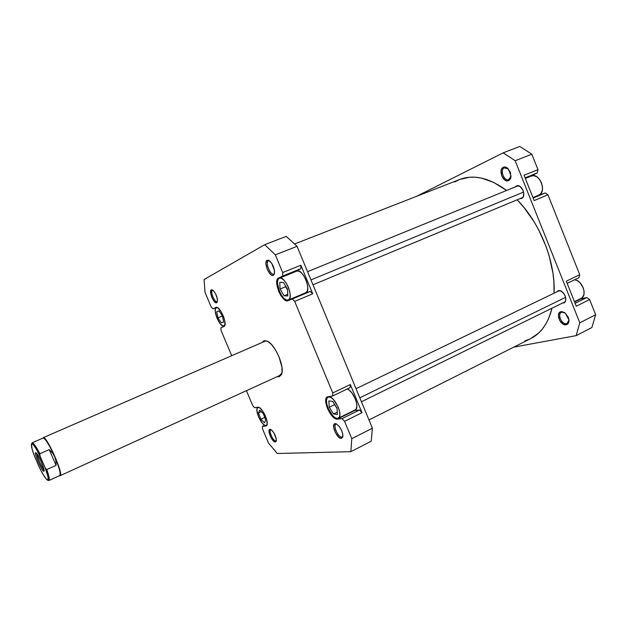 <?xml version="1.0" encoding="UTF-8"?>
<svg xmlns="http://www.w3.org/2000/svg" width="627" height="627" viewBox="0 0 627 627"><rect width="100%" height="100%" fill="white"/><g stroke="black" fill="none" stroke-linecap="round" stroke-linejoin="round"><path stroke-width="0.94" d="M328.634 396.946L327.075 398.043L326.44 400.59L326.816 404.196L328.133 408.31L332.718 415.662L335.304 417.809L337.577 418.428C331.722 419.534 322.584 399.125 328.039 397.126L328.634 396.946C334.363 395.449 343.808 416.242 338.306 418.225L337.577 418.428L339.183 417.417L339.873 414.902L339.528 411.265L338.196 407.064L333.509 399.595L330.891 397.487L328.634 396.946M305.764 292.731L288.302 300.043C282.714 302.872 273.356 280.434 279.234 278.239L277.879 279.869L277.424 282.879L279.313 291.093L281.366 295.074L283.788 298.17L286.225 299.918L288.302 300.043L289.713 298.499L290.215 295.513L289.737 291.524L288.334 287.158L286.225 283.098L283.749 279.971L281.296 278.27L279.328 278.2C284.932 275.253 294.377 298.193 288.326 300.027L305.764 292.731C312.003 290.803 302.676 268.066 296.877 271.083L298.891 271.13L301.391 272.792L303.876 275.864L305.976 279.893L307.348 284.227L307.779 288.193L307.206 291.179L305.741 292.738M224.043 326.016L224.019 326.032C220.093 328.101 212.138 309.213 216.323 307.739L215.414 308.993L215.226 311.439L217.013 318.265L220.641 324.284L223.314 326.111L224.866 325.092L224.019 326.032M258.277 407.44L257.227 408.334L256.913 410.442L258.559 416.916L262.251 423.139L264.226 424.965L265.887 425.514C261.71 426.376 253.974 408.882 257.94 407.55L258.277 407.44M275.723 440.852L276.374 440.452L275.723 440.852C273.137 441.275 268.395 430.702 270.801 429.871L270.018 429.362L270.786 429.526C274.344 432.512 276.178 436.329 276.288 441L275.331 441.996L275.723 440.852L275.331 441.996L276.123 441.455L276.303 439.057L274.038 433.077L271.891 430.302L270.566 429.44L269.571 429.526L269.085 432.34L270.692 437.082L273.458 441.008L275.331 441.996C272.157 442.466 266.64 429.354 270.018 429.362L271.076 429.801C268.113 429.793 272.949 441.267 275.723 440.852M217.154 301.603L217.107 301.626C214.7 302.912 209.904 291.375 212.428 290.356L211.33 289.854L212.529 289.98C215.939 293.224 217.553 297.174 217.365 301.853L216.738 302.716L217.381 301.814L217.381 298.946L215.672 293.93L213.674 290.928L212.428 290.356L212.984 290.285L211.808 289.752L210.962 290.207L210.727 293.655L212.42 298.617L214.395 301.595L216.738 302.716C214.042 304.377 208.43 291.046 211.33 289.854L212.428 290.356C209.873 291.39 214.795 303.068 217.154 301.603M273.85 274.046L274.532 273.341L273.772 274.077C270.456 275.778 264.931 262.298 268.364 260.863L267.102 260.26L269.093 260.518C273.011 264.124 274.783 268.568 274.414 273.866L273.388 275.331L274.548 273.239L274.516 270.739L271.836 263.473L268.489 260.221L266.585 260.707L265.919 263.567L267.259 269.312L270.339 274.171L271.993 275.324L273.388 275.331C269.657 277.549 263.152 261.937 267.102 260.26L269.539 260.824L268.364 260.863C264.892 262.329 270.59 275.998 273.85 274.046M341.739 437.082L342.898 436.188L341.739 437.082C338.227 437.607 332.71 425.482 335.907 424.283L335.147 423.64L336.44 423.938C340.61 427.175 342.742 431.439 342.828 436.729L341.307 438.414L341.739 437.082L341.307 438.414L342.75 437.058L342.883 434.958L341.762 430.78L339.442 426.697L336.723 424.087L335.147 423.64L334.058 424.322L333.635 427.159L335.414 432.708L338.839 437.285L341.307 438.414C336.95 439.002 330.57 423.703 335.147 423.64L336.362 424.158C332.341 424.205 337.922 437.607 341.739 437.082M279.532 375.51L281.915 373.073L279.532 375.51L280.575 375.032L279.532 375.51M267.8 341.386L263.998 340.633L267.47 341.206C274.994 344.591 284.344 365.58 281.837 373.441L279.109 376.725L279.509 375.589L279.109 376.725L281.382 374.719L281.978 372.744L281.954 367.218L278.968 356.7L275.449 349.827L271.35 344.348L267.329 341.135L263.998 340.633L262.031 342.491L263.998 340.633L267.8 341.386M353.847 410.552L359.443 410.027L361.998 412.684L350.336 384.539L350.132 387.58L350.336 384.539L361.998 412.684L344.568 421.344L351.786 438.696L350.861 451.683L277.267 453.501L268.497 443.062L262.494 428.813L262.431 426.391L266.342 425.827L267.11 424.275L266.718 419.871L265.472 416.195L263.653 412.582L260.479 408.514L258.543 407.291L254.562 407.699L252.673 405.497L246.435 390.676L252.673 405.497L254.562 407.699L257.752 407.221C262 406.03 270.3 424.589 266.13 425.96L262.431 426.391L264.774 425.271L262.431 426.391L262.494 428.813L268.497 443.062L277.267 453.501L350.861 451.683L371.2 441.212L372.399 428.217L297.049 246.333L286.257 236.371L264.704 244.671L275.339 254.852L282.699 272.565L282.714 276.013L277.792 278.584L276.828 281.053L276.86 284.752L278.694 291.351L280.841 295.505L284.658 299.847L287.056 300.85L292.276 299.001L294.69 301.391L332.757 392.949L332.616 395.99L327.106 397.048L325.742 400.488L326.134 404.243L327.506 408.538L330.938 414.596L334.983 418.444L337.357 419.102L342.036 418.64L344.568 421.344L351.786 438.696L372.399 428.217L297.049 246.333L275.339 254.852L282.699 272.565L300.882 265.237L300.835 268.669L295.474 271.656L296.579 270.66L278.6 277.941L300.835 268.669L300.882 265.237L312.724 293.797L300.882 265.237L282.699 272.565L282.714 276.013L300.835 268.669L278.6 277.941C272.486 280.23 282.236 303.633 288.075 300.694L310.279 291.453L312.724 293.797L294.69 301.391L332.757 392.949L350.336 384.539L332.757 392.949L332.616 395.99L350.132 387.58L332.616 395.99L327.412 396.867C321.722 398.952 331.244 420.239 337.357 419.102L354.631 410.567L337.357 419.102L342.036 418.64L344.568 421.344L361.998 412.684L359.443 410.027L342.036 418.64L359.443 410.027L353.847 410.552M338.314 418.217L355.188 409.893C360.133 408.161 353.456 390.668 347.186 388.991L349.215 390.159L351.888 392.894L355.25 398.748L356.559 402.918L356.849 406.547L356.105 409.063L355.172 409.893M304.369 293.311L305.937 293.209L288.075 300.694L292.276 299.001L294.69 301.391L312.724 293.797L310.279 291.453L292.276 299.001L310.279 291.453L304.369 293.311M231.7 355.689L221.065 330.445L220.9 327.756L223.815 326.581L224.795 325.335L224.834 321.173L223.878 317.489L221.347 312.003L218.29 308.249L216.495 307.371L212.929 308.829L211.127 306.846L205.029 292.354L204.057 279.548L264.704 244.671L204.057 279.548L205.029 292.354L211.127 306.846L212.929 308.829L215.837 307.465C219.936 305.216 228.322 325.295 223.831 326.573L220.9 327.756L224.113 326.408L220.9 327.756L221.065 330.445L231.7 355.689M277.236 376.623L279.109 376.725L277.236 376.623M371.2 441.212L350.861 451.683L351.786 438.696L372.399 428.217L371.2 441.212M43.192 437.701L265.15 341.151M297.049 246.333L286.257 236.371L264.704 244.671L275.339 254.852L297.049 246.333M216.503 307.371L212.929 308.829L216.503 307.371M265.887 425.514L267.078 424.44L265.887 425.514M263.332 413.663L265.707 420.043L264.445 422.817L260.856 419.267L258.496 412.966L259.719 410.129L263.332 413.663L265.707 420.043L264.445 422.817L260.856 419.267L264.735 417.433L260.856 419.267L258.496 412.966L261.279 411.657L258.496 412.966L259.719 410.129L263.332 413.663M217.632 307.779L216.323 307.739L217.632 307.779M216.723 311.807L218.956 310.82L222.436 315.93L223.643 321.996L221.378 322.913L217.937 317.834L216.723 311.807L218.956 310.82L222.436 315.93L223.643 321.996L221.378 322.913L223.635 321.972L221.378 322.913L217.937 317.834L222.444 315.969L217.937 317.834L216.723 311.807L218.995 310.874L216.723 311.807M279.744 282.354L283.459 282.432L287.527 289.282L287.817 295.968L284.086 295.787L280.073 289.023L279.744 282.354L283.459 282.432L287.527 289.282L287.817 295.968L284.086 295.787L287.746 294.267L284.086 295.787L280.073 289.023L285.622 286.735L287.558 289.995L285.622 286.735L280.073 289.023L279.744 282.354M279.328 278.2L296.877 271.083L279.438 278.161M328.838 400.951L332.71 401.351L337.02 408.153L337.404 414.478L333.509 413.969L329.261 407.244L328.838 400.951L332.71 401.351L337.02 408.153L337.404 414.478L333.509 413.969L337.263 412.135L333.509 413.969L329.261 407.244L334.622 404.634L337.036 408.443L334.622 404.634L329.261 407.244L328.838 400.951M285.591 286.022L285.622 286.735L285.591 286.022M454.646 181.987L459.325 179.62M459.779 179.44L469.764 177.206L475.438 177.229L481.348 178.092L493.621 182.379L506.616 190.451C489.295 177.864 473.683 174.196 459.795 179.432L294.666 243.95M517.142 199.809L523.811 207.263L534.173 221.903L538.718 229.929L546.227 246.913L549.103 255.659L552.943 273.145L553.876 281.664L554.041 293.209C555.788 262.595 540.176 222.851 517.142 199.809M368.966 419.941L530.724 338.604C541.093 333.337 548.186 323.203 552.019 308.194L548.703 318.328L545.866 323.94L542.512 328.846L538.695 333.008L530.693 338.619M529.854 339.027L524.94 340.853M508.959 179.502L511.021 175.983L508.85 179.549C504.171 181.752 499.523 169.815 504.312 167.856L503.316 167.284C504.954 166.602 506.64 167.135 508.356 168.89L511.013 176.046C510.895 178.334 510.096 179.855 508.63 180.6L508.959 179.502L508.63 180.6L510.064 179.346L510.887 177.261L510.26 171.947L507.11 167.809L505.143 167.017L503.316 167.284L501.898 168.569L501.106 170.654L501.749 175.913L504.853 180.02L506.796 180.827L508.63 180.6C503.301 183.374 497.783 169.572 503.316 167.284L508.395 168.929L504.312 167.856C499.46 169.854 504.296 181.94 508.959 179.502M566.549 323.618C568.093 323.218 568.885 321.964 568.924 319.864L567.223 323.391L566.549 323.618L567.803 322.991L566.549 323.618C561.886 324.88 556.972 314.237 561.369 312.395L561.98 312.183L561.016 311.682L565.256 313.038L568.932 319.942C569.05 322.631 568.156 324.237 566.244 324.755L566.549 323.618L566.244 324.755L567.098 324.449L568.76 322.168L568.924 319.825L568.274 317.231L565.052 312.873L561.964 311.603L560.17 312.011L558.916 313.351L558.375 315.42L559.645 320.444L563.242 324.183L566.244 324.755C560.46 326.259 555.028 312.701 561.016 311.682L565.319 313.092L561.98 312.183C556.737 313.069 561.486 324.943 566.549 323.618M516.483 185.937L516.554 185.905C521.719 183.429 526.884 196.612 521.492 198.485L519.854 198.681L522.244 198.03L523.365 196.47L523.764 192.998L523.114 190.451L520.12 186.509L517.33 185.71L515.237 186.932L516.483 185.937M558.32 290.709C563.367 289.047 568.775 300.874 563.885 302.872L562.262 303.17L564.065 302.778L565.272 301.477L565.797 299.471L565.162 295.834L563.877 293.53L561.149 291.14L558.32 290.709L556.549 291.994L558.32 290.709M524.062 175.239L534.165 200.593L524.062 175.239L537.966 169.635L531.821 154.187L519.783 146.459L503.191 152.847L515.167 160.724L579.795 322.795L576.174 335.625L513.74 347.146L576.174 335.625L591.872 327.545L595.65 314.738L589.615 299.565L586.825 297.512L579.591 299.118L574.567 301.955L580.578 298.985L586.825 297.512L575.108 303.311L586.825 297.512L589.615 299.565L576.26 306.203L566.283 281.186L576.26 306.203L589.615 299.565L595.65 314.738L579.795 322.795L595.65 314.738L591.872 327.545L576.174 335.625L579.795 322.795L515.167 160.724L531.821 154.187L515.167 160.724L503.191 152.847L519.783 146.459L531.821 154.187L537.966 169.635L524.062 175.239M578.948 277.698L579.748 274.736L547.959 194.785L545.255 192.975L537.308 195.757L539.338 195.389L533.13 197.991L545.255 192.975L533.154 198.046L545.255 192.975L547.959 194.785L534.165 200.593L547.959 194.785L579.748 274.736L566.283 281.186L579.748 274.736L578.948 277.698L567.153 283.365L578.948 277.698M529.815 176.642L537.276 172.903L537.966 169.635L537.276 172.903L529.815 176.642M416.493 196.353L503.191 152.847L416.493 196.353M525.175 178.037L531.422 175.505L525.175 178.037M525.097 177.841L537.276 172.903L525.097 177.841M574.45 301.658L581.104 298.374C587.726 295.725 582.326 280.191 574.606 279.783L576.997 280.512L579.92 282.636L583.173 287.613L584.098 291.383L583.831 294.815L582.42 297.394L581.08 298.381M531.39 175.999L533.992 175.701L536.908 176.861L539.549 179.369L541.509 182.841L542.473 186.728L542.3 190.436L541.03 193.375L538.883 195.099C547.261 192.191 539.439 172.159 531.406 175.991L531.265 176.054M532.966 197.576L538.852 195.115L532.966 197.576M42.949 438.101L43.169 438.007C45.567 438.837 49.415 445.068 54.698 456.699L55.936 460.931L56.077 465.367L49.219 449.606L52.425 452.866L54.698 456.699L55.936 460.931L56.077 465.367L46.782 469.56L45.277 468.04C48.146 475.862 48.961 479.906 47.715 480.188L48.694 480.541C49.917 480.36 49.274 476.7 46.782 469.56L45.277 468.04L48.052 476.967L48.099 480.016L46.398 479.232L43.349 474.858L39.587 467.867L34.477 456.142L32.126 449.12L31.491 444.018L32.361 443.9L33.944 445.523L37.346 450.868L45.277 468.04L39.979 455.884L39.885 453.729L49.219 449.606L52.425 452.866L54.698 456.699C49.415 445.068 45.567 438.837 43.169 438.007L32.236 442.772C33.607 442.928 36.154 446.581 39.885 453.729L49.219 449.606L56.077 465.367L46.782 469.56C49.102 476.159 49.815 479.804 48.93 480.509L48.318 480.4M59.863 475.728L59.863 475.728C64.894 477.147 46.994 435.961 43.31 437.662L43.31 437.662C46.798 435.922 64.158 475.188 60.121 475.689L59.863 475.728M43.843 471.308L43.749 468.612L41.311 461.974L37.965 455.335L35.88 452.694C37.738 453.094 45.026 469.451 44.086 471.096L43.843 471.308C42.048 471.629 33.654 452.373 35.715 452.655L35.857 455.445L38.278 461.997L41.57 468.541L43.843 471.308M31.491 444.01L32.236 442.772L43.169 438.007L32.236 442.772C33.607 442.928 36.154 446.581 39.885 453.729L39.979 455.884C35.316 446.722 32.471 442.811 31.444 444.135C31.091 445.797 32.102 449.802 34.477 456.142L39.587 467.867C43.145 474.984 45.771 479.075 47.48 480.117L47.605 480.164M44.008 469.678C42.072 468.181 36.703 456.135 36.883 453.697C36.703 456.135 42.072 468.181 44.008 469.678M48.93 480.509L59.769 475.564C60.96 473.918 59.267 467.632 54.698 456.699C59.534 468.338 61.14 474.639 59.518 475.603M565.617 297.323L359.804 397.824L565.617 297.323M523.608 192.058L310.961 279.908L523.608 192.058M329.41 396.468L328.039 397.126M258.504 407.284L257.94 407.55M266.867 425.13L266.318 425.388M525.34 178.452L531.406 175.991M60.121 475.689L280.081 375.33M565.092 301.775L361.434 401.75M559.394 290.622L356.034 388.716M522.808 197.45L312.975 284.776M518.2 185.725L307.543 271.679"/></g></svg>
